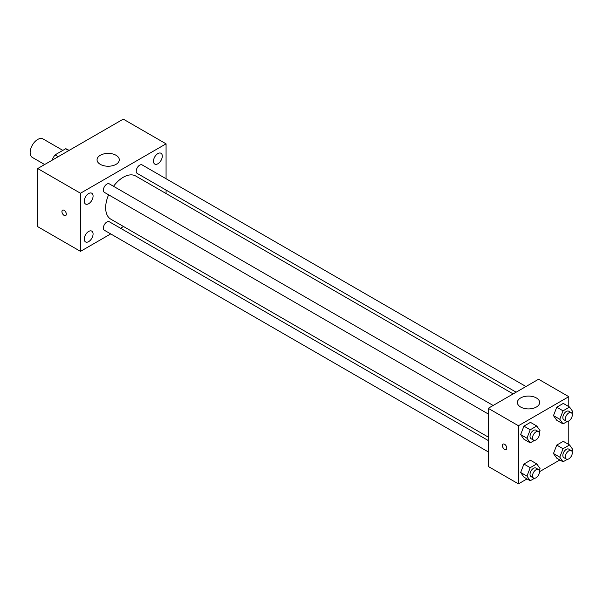 <?xml version="1.0" encoding="UTF-8"?>
<svg xmlns="http://www.w3.org/2000/svg" width="603" height="603" viewBox="0 0 603 603"><rect width="100%" height="100%" fill="white"/><g stroke="black" fill="none" stroke-linecap="round" stroke-linejoin="round"><path stroke-width="0.9" d="M62.855 150.381L43.039 138.946A10.681 6.166 120 0 0 34.808 141.803A10.681 6.166 120 0 0 30.15 152.551A10.681 6.166 120 0 0 32.358 157.443L44.637 164.529M58.205 156.697L55.054 154.881L65.652 148.768A13.786 7.96 120 0 1 67.242 149.333L69.104 150.411M52.175 160.179L52.175 159.878A13.786 7.96 120 0 1 55.054 154.881M68.795 150.584L65.652 148.768M110.711 233.919L80.485 251.368L37.703 226.66L37.703 168.538L123.276 119.13L166.066 143.831L166.066 178.737M157.888 153.577A6.234 3.603 120 0 0 153.81 159.071A6.234 3.603 120 0 0 154.767 164.069A6.234 3.603 120 0 0 161.001 160.473A6.234 3.603 120 0 0 161.001 153.268A6.234 3.603 120 0 0 157.888 153.577M88.671 193.54A6.234 3.603 120 0 0 84.593 199.035A6.234 3.603 120 0 0 85.551 204.033A6.234 3.603 120 0 0 91.784 200.43A6.234 3.603 120 0 0 91.784 193.231A6.234 3.603 120 0 0 88.671 193.54M88.671 231.439A6.234 3.603 120 0 0 84.593 236.934A6.234 3.603 120 0 0 85.551 241.931A6.234 3.603 120 0 0 91.784 238.328A6.234 3.603 120 0 0 91.784 231.13A6.234 3.603 120 0 0 88.671 231.439M80.485 251.368L80.485 193.239L37.703 168.538M80.485 193.239L166.066 143.831M116.04 164.355A11.125 6.422 180 0 1 103.92 165.75A11.125 6.422 180 0 1 97.053 159.818A11.125 6.422 180 0 1 108.178 153.396A11.125 6.422 180 0 1 119.296 159.818A11.125 6.422 180 0 1 116.04 164.355M123.532 226.517L120.54 228.243M66.33 214.133A3.113 1.801 60 0 1 65.689 215.557A3.113 1.801 60 0 1 62.569 213.756A3.113 1.801 60 0 1 62.569 210.161A3.113 1.801 60 0 1 64.973 210.997A3.113 1.801 60 0 1 66.33 214.133M65.689 215.557A3.113 1.801 60 0 1 62.576 213.756A3.113 1.801 60 0 1 62.576 210.161M166.066 190.081L166.066 193.533M525.967 386.523L142.142 164.921A4.914 2.834 120 0 0 139.685 165.162A4.914 2.834 120 0 0 136.218 171.184A4.914 2.834 120 0 0 137.235 173.43L516.145 392.191M488.234 440.529L109.324 221.768A4.914 2.834 120 0 0 106.867 222.01A4.914 2.834 120 0 0 103.392 228.032A4.914 2.834 120 0 0 104.409 230.278L488.234 451.873M493.148 405.472L109.324 183.87A4.914 2.834 120 0 0 106.867 184.111A4.914 2.834 120 0 0 103.656 188.445A4.914 2.834 120 0 0 104.409 192.38L488.234 413.975M108.608 194.799A24.919 14.389 120 0 0 105.661 207.771A24.919 14.389 120 0 0 110.816 219.175L488.234 437.077M513.153 393.917L135.735 176.023A24.919 14.389 120 0 0 113.522 186.297M527.022 478.91L518.437 483.87L488.234 466.436L488.234 408.306L538.577 379.242L568.78 396.684L568.78 406.595M559.848 459.968L539.481 471.719M556.75 420.276L553.479 415.625L556.75 407.198L563.285 403.422L556.75 407.198L553.479 415.625L556.75 420.276L563.044 423.909L559.772 419.258L563.044 410.831L569.579 407.055L572.85 411.706L572.089 413.673M523.924 477.124L520.66 472.473L523.924 464.046L530.467 460.27L523.924 464.046L520.66 472.473L523.924 477.124L530.218 480.757L526.954 476.106L530.218 467.679L536.76 463.903L540.032 468.554L539.27 470.521M568.78 420.977L568.78 444.494M518.437 483.87L518.437 425.741L568.78 396.684M556.75 458.174L553.479 453.524L556.75 445.097L563.285 441.321L556.75 445.097L553.479 453.524L556.75 458.174L563.044 461.808L559.772 457.157L563.044 448.73L569.579 444.954L572.85 449.604L572.089 451.572M523.924 439.225L520.66 434.575L523.924 426.148L530.467 422.371L523.924 426.148L520.66 434.575L523.924 439.225L530.218 442.858L526.954 438.208L530.218 429.781L536.76 426.004L540.032 430.655L539.27 432.622M518.437 425.741L488.234 408.306M520.638 407.033A11.125 6.422 180 0 1 517.382 402.495A11.125 6.422 180 0 1 528.507 396.073A11.125 6.422 180 0 1 539.632 402.495A11.125 6.422 180 0 1 532.766 408.427A11.125 6.422 180 0 1 520.638 407.033M506.799 448.089A3.113 1.801 60 0 1 506.151 449.514A3.113 1.801 60 0 1 503.038 447.712A3.113 1.801 60 0 1 503.038 444.117A3.113 1.801 60 0 1 505.435 444.954A3.113 1.801 60 0 1 506.799 448.089M506.158 449.514A3.113 1.801 60 0 1 503.038 447.712A3.113 1.801 60 0 1 503.038 444.117M534.537 440.371L530.218 442.858M538.464 431.635L535.946 430.18A4.914 2.834 120 0 0 532.163 431.499A4.914 2.834 120 0 0 530.014 436.436A4.914 2.834 120 0 0 531.032 438.69L533.549 440.137A4.914 2.834 120 0 0 538.464 437.303A4.914 2.834 120 0 0 538.464 431.635A4.914 2.834 120 0 0 534.68 432.946A4.914 2.834 120 0 0 532.532 437.891A4.914 2.834 120 0 0 533.549 440.137M526.954 438.208L520.66 434.575M530.218 429.781L523.924 426.148M536.76 426.004L530.467 422.371M567.355 421.422L563.044 423.909M571.282 412.686L568.765 411.231A4.914 2.834 120 0 0 564.981 412.55A4.914 2.834 120 0 0 562.84 417.487A4.914 2.834 120 0 0 563.858 419.741L566.375 421.195A4.914 2.834 120 0 0 571.282 418.354A4.914 2.834 120 0 0 571.282 412.686A4.914 2.834 120 0 0 567.498 413.997A4.914 2.834 120 0 0 565.358 418.942A4.914 2.834 120 0 0 566.375 421.195M559.772 419.258L553.479 415.625M563.044 410.831L556.75 407.198M569.579 407.055L563.285 403.422M534.537 478.269L530.218 480.757M538.464 469.533L535.946 468.079A4.914 2.834 120 0 0 532.163 469.398A4.914 2.834 120 0 0 530.014 474.335A4.914 2.834 120 0 0 531.032 476.589L533.549 478.036A4.914 2.834 120 0 0 538.464 475.202A4.914 2.834 120 0 0 538.464 469.533A4.914 2.834 120 0 0 534.68 470.845A4.914 2.834 120 0 0 532.532 475.79A4.914 2.834 120 0 0 533.549 478.036M526.954 476.106L520.66 472.473M530.218 467.679L523.924 464.046M536.76 463.903L530.467 460.27M567.355 459.32L563.044 461.808M571.282 450.584L568.765 449.129A4.914 2.834 120 0 0 564.981 450.449A4.914 2.834 120 0 0 562.84 455.386A4.914 2.834 120 0 0 563.858 457.639L566.375 459.094A4.914 2.834 120 0 0 571.282 456.252A4.914 2.834 120 0 0 571.282 450.584A4.914 2.834 120 0 0 567.498 451.896A4.914 2.834 120 0 0 565.358 456.84A4.914 2.834 120 0 0 566.375 459.094M559.772 457.157L553.479 453.524M563.044 448.73L556.75 445.097M569.579 444.954L563.285 441.321"/></g></svg>
